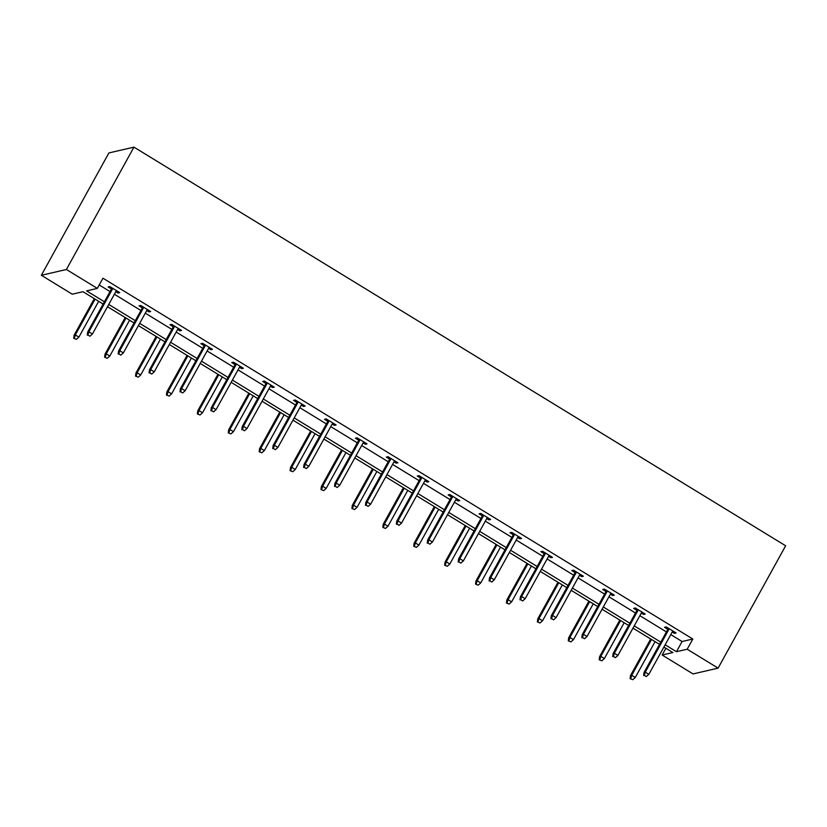 <?xml version="1.0" encoding="UTF-8"?>
<svg xmlns="http://www.w3.org/2000/svg" width="827" height="827" viewBox="0 0 827 827"><rect width="100%" height="100%" fill="white"/><g stroke="black" fill="none" stroke-linecap="round" stroke-linejoin="round"><path stroke-width="1.24" d="M103.148 304.036L82.989 291.714L72.259 294.195L41.35 275.288L108.895 152.933L133.953 147.134L785.65 545.779L718.105 668.133L687.196 649.226L692.83 639.033L102.941 278.203L97.317 288.396L86.587 290.887L104.388 301.772M718.105 668.133L693.047 673.933L662.138 655.025L672.878 652.544L663.895 647.045M665.88 648.254L662.138 655.025M149.542 310.849L148.953 311.913L150.648 311.521L140.735 305.463L139.039 305.845L142.368 307.882M148.953 311.913L146.73 310.549M211.361 348.663L210.771 349.728L212.467 349.335L202.553 343.277L200.868 343.67L204.186 345.696M210.771 349.728L208.549 348.363M273.179 386.478L272.59 387.543L274.285 387.15L264.382 381.092L262.686 381.485L266.015 383.521M272.59 387.543L270.377 386.188M335.007 424.292L334.418 425.357L336.103 424.964L326.2 418.907L324.504 419.299L327.833 421.336M334.418 425.357L332.196 424.003M396.826 462.107L396.236 463.172L397.932 462.779L388.018 456.721L386.333 457.114L389.651 459.15M396.236 463.172L394.014 461.817M458.644 499.921L458.055 500.986L459.75 500.604L449.847 494.536L448.151 494.928L451.48 496.965M458.055 500.986L455.832 499.632M520.472 537.736L519.883 538.811L521.568 538.418L511.665 532.35L509.97 532.743L513.298 534.78M519.883 538.811L517.661 537.447M582.291 575.551L581.701 576.626L583.397 576.233L573.483 570.175L571.798 570.558L575.116 572.594M581.701 576.626L579.479 575.261M644.109 613.376L643.52 614.44L645.215 614.048L635.312 607.99L633.616 608.383L636.945 610.409M643.52 614.44L641.297 613.076M99.209 284.964L110.022 291.58M114.384 294.247L140.931 310.487M145.294 313.154L171.84 329.394M176.203 332.061L202.749 348.301M207.112 350.968L233.659 367.209M238.021 369.876L264.578 386.116M268.94 388.783L295.487 405.023M299.85 407.701L326.396 423.931M330.759 426.608L357.305 442.848M361.668 445.515L388.214 461.755M392.577 464.423L419.124 480.663M423.486 483.33L450.043 499.57M454.395 502.237L480.952 518.477M485.315 521.144L511.861 537.385M516.224 540.052L542.77 556.292M547.133 558.959L573.68 575.199M578.042 577.866L604.589 594.106M608.951 596.774L635.498 613.014M639.86 615.681L666.417 631.921M670.78 634.588L682.089 641.514L692.83 639.033M675.018 632.283L674.429 633.348L676.124 632.955L666.221 626.897L664.526 627.29L667.854 629.316M674.429 633.348L672.217 631.993M613.2 594.468L612.611 595.533L614.306 595.14L604.392 589.082L602.707 589.475L606.026 591.501M612.611 595.533L610.388 594.168M551.382 556.643L550.792 557.718L552.488 557.326L542.574 551.268L540.879 551.65L544.207 553.687M550.792 557.718L548.57 556.354M489.553 518.829L488.964 519.894L490.659 519.511L480.756 513.443L479.06 513.836L482.389 515.872M488.964 519.894L486.752 518.539M427.735 481.014L427.145 482.079L428.841 481.686L418.938 475.628L417.242 476.021L420.561 478.058M427.145 482.079L424.923 480.725M365.916 443.2L365.327 444.264L367.023 443.872L357.109 437.814L355.414 438.207L358.742 440.243M365.327 444.264L363.105 442.91M304.098 405.385L303.509 406.45L305.194 406.057L295.291 399.999L293.595 400.392L296.924 402.429M303.509 406.45L301.286 405.096M242.27 367.57L241.68 368.635L243.376 368.242L233.472 362.185L231.777 362.577L235.095 364.604M241.68 368.635L239.458 367.281M180.451 329.756L179.862 330.821L181.558 330.428L171.644 324.37L169.959 324.763L173.277 326.789M179.862 330.821L177.64 329.456M118.633 291.931L118.044 293.006L119.729 292.613L109.826 286.555L108.13 286.938L111.459 288.974M118.044 293.006L115.821 291.642M97.317 288.396L66.408 269.488L133.953 147.134M66.408 269.488L41.35 275.288M659.532 644.378L632.986 628.138M628.623 625.47L602.077 609.23M597.714 606.563L571.168 590.323M566.805 587.656L540.258 571.416M535.896 568.749L509.349 552.508M504.987 549.841L478.43 533.601M474.067 530.934L447.521 514.694M443.158 512.027L416.612 495.786M412.249 493.119L385.702 476.879M381.34 474.212L354.793 457.972M350.431 455.305L323.884 439.065M319.522 436.398L292.965 420.157M288.613 417.49L262.056 401.25M257.693 398.573L231.146 382.332M226.784 379.665L200.237 363.425M195.875 360.758L169.328 344.518M164.966 341.851L138.419 325.611M134.057 322.943L107.5 306.703M665.146 644.791L676.465 651.707L687.196 649.226M108.751 304.439L135.308 320.68M139.66 323.347L166.217 339.587M170.579 342.264L197.126 358.505M201.488 361.172L228.035 377.412M232.397 380.079L258.944 396.319M263.306 398.986L289.853 415.226M294.216 417.893L320.762 434.134M325.125 436.801L351.682 453.041M356.044 455.708L382.591 471.948M386.953 474.615L413.5 490.856M417.862 493.523L444.409 509.763M448.772 512.43L475.318 528.67M479.681 531.337L506.227 547.577M510.59 550.244L537.147 566.485M541.499 569.152L568.056 585.392M572.418 588.059L598.965 604.299M603.328 606.977L629.874 623.217M634.237 625.884L660.783 642.124M682.089 641.514L676.465 651.707M668.443 628.251L644.047 672.444L645.267 672.165L669.239 628.737M644.326 675.359L646.301 676.569L644.326 675.359L645.267 672.165L648.833 674.346L672.806 630.918M644.047 672.444L643.644 675.514M646.301 676.569L648.833 674.346M630.102 678.647L632.758 679.701L630.102 678.647L630.505 675.576L631.725 675.297L635.291 677.478L655.067 641.649M630.784 678.491L631.725 675.297L651.5 639.467M630.505 675.576L650.704 638.982M635.291 677.478L632.758 679.701M637.524 609.344L613.138 653.537L614.358 653.258L638.32 609.83M613.417 656.452L615.391 657.661L613.417 656.452L614.358 653.258L617.924 655.439L641.886 612.011M613.138 653.537L612.735 656.607M615.391 657.661L617.924 655.439M606.615 590.437L582.229 634.629L583.438 634.34L607.411 590.923M582.497 637.545L584.482 638.754L582.497 637.545L583.438 634.34L587.015 636.532L610.977 593.104M582.229 634.629L581.826 637.7M584.482 638.754L587.015 636.532M599.193 659.739L601.849 660.794L599.193 659.739L599.596 656.669L600.805 656.39L604.372 658.571L624.158 622.741M599.864 659.584L600.805 656.39L620.591 620.56M599.596 656.669L619.795 620.074M604.372 658.571L601.849 660.794M568.283 640.832L570.94 641.886L568.283 640.832L568.676 637.762L569.896 637.483L573.462 639.664L593.248 603.834M568.955 640.677L569.896 637.483L589.682 601.653M568.676 637.762L588.886 601.167M573.462 639.664L570.94 641.886M575.706 571.529L551.309 615.722L552.529 615.433L576.502 572.015M551.588 618.637L553.573 619.847L551.588 618.637L552.529 615.433L556.095 617.614L580.068 574.196M551.309 615.722L550.916 618.792M553.573 619.847L556.095 617.614M537.374 621.925L540.031 622.979L537.374 621.925L537.767 618.854L538.987 618.565L542.553 620.757L562.329 584.927M538.046 621.77L538.987 618.565L558.763 582.746M537.767 618.854L557.977 582.26M542.553 620.757L540.031 622.979M544.797 552.622L520.4 596.815L521.62 596.525L545.593 553.108M520.679 599.73L522.664 600.94L520.679 599.73L521.62 596.525L525.186 598.707L549.159 555.289M520.4 596.815L520.007 599.885M522.664 600.94L525.186 598.707M506.455 603.017L509.122 604.072L506.455 603.017L506.858 599.947L508.078 599.658L511.644 601.839L531.42 566.019M507.137 602.862L508.078 599.658L527.853 563.838M506.858 599.947L527.057 563.342M511.644 601.839L509.122 604.072M513.887 533.715L489.491 577.908L490.711 577.618L514.683 534.201M489.77 580.823L491.755 582.032L489.77 580.823L490.711 577.618L494.277 579.799L518.25 536.382M489.491 577.908L489.088 580.978M491.755 582.032L494.277 579.799M475.546 584.11L478.202 585.165L475.546 584.11L475.949 581.04L477.169 580.75L480.735 582.932L500.511 547.102M476.228 583.955L477.169 580.75L496.944 544.921M475.949 581.04L496.148 544.435M480.735 582.932L478.202 585.165M482.978 514.808L458.582 558.99L459.802 558.711L483.774 515.293M458.861 561.915L460.835 563.125L458.861 561.915L459.802 558.711L463.368 560.892L487.341 517.475M458.582 558.99L458.179 562.071M460.835 563.125L463.368 560.892M444.637 565.203L447.293 566.257L444.637 565.203L445.04 562.133L446.26 561.843L449.826 564.024L469.602 528.195M445.319 565.048L446.26 561.843L466.035 526.013M445.04 562.133L465.239 525.527M449.826 564.024L447.293 566.257M452.069 495.9L427.673 540.083L428.893 539.804L452.855 496.386M427.952 543.008L429.926 544.218L427.952 543.008L428.893 539.804L432.459 541.985L456.421 498.567M427.673 540.083L427.27 543.163M429.926 544.218L432.459 541.985M413.727 546.296L416.384 547.35L413.727 546.296L414.131 543.215L415.35 542.936L418.917 545.117L438.692 509.287M414.399 546.14L415.35 542.936L435.126 507.106M414.131 543.215L434.33 506.62M418.917 545.117L416.384 547.35M421.15 476.993L396.764 521.175L397.983 520.896L421.946 477.479M397.032 524.091L399.017 525.31L397.032 524.091L397.983 520.896L401.55 523.077L425.512 479.66M396.764 521.175L396.36 524.256M399.017 525.31L401.55 523.077M382.818 527.388L385.475 528.443L382.818 527.388L383.211 524.308L384.431 524.029L387.997 526.21L407.783 490.38M383.49 527.233L384.431 524.029L404.217 488.199M383.211 524.308L403.421 487.713M387.997 526.21L385.475 528.443M390.241 458.086L365.844 502.268L367.064 501.989L391.037 458.572M366.123 505.183L368.108 506.403L366.123 505.183L367.064 501.989L370.63 504.17L394.603 460.753M365.844 502.268L365.451 505.349M368.108 506.403L370.63 504.17M351.909 508.481L354.566 509.535L351.909 508.481L352.302 505.4L353.522 505.121L357.088 507.302L376.874 471.473M352.581 508.316L353.522 505.121L373.308 469.291M352.302 505.4L372.512 468.806M357.088 507.302L354.566 509.535M359.332 439.178L334.935 483.361L336.155 483.082L360.127 439.664M335.214 486.276L337.199 487.496L335.214 486.276L336.155 483.082L339.721 485.263L363.694 441.845M334.935 483.361L334.542 486.431M337.199 487.496L339.721 485.263M320.99 489.574L323.657 490.628L320.99 489.574L321.393 486.493L322.613 486.214L326.179 488.395L345.955 452.565M321.672 489.408L322.613 486.214L342.388 450.384M321.393 486.493L341.592 449.898M326.179 488.395L323.657 490.628M328.422 420.261L304.026 464.454L305.246 464.174L329.218 420.747M304.305 467.369L306.29 468.589L304.305 467.369L305.246 464.174L308.812 466.356L332.785 422.938M304.026 464.454L303.623 467.524M306.29 468.589L308.812 466.356M290.081 470.656L292.737 471.721L290.081 470.656L290.484 467.586L291.704 467.307L295.27 469.488L315.046 433.658M290.763 470.501L291.704 467.307L311.479 431.477M290.484 467.586L310.683 430.991M295.27 469.488L292.737 471.721M297.513 401.353L273.117 445.546L274.337 445.267L298.309 401.839M273.396 448.461L275.381 449.671L273.396 448.461L274.337 445.267L277.903 447.448L301.876 404.021M273.117 445.546L272.714 448.616M275.381 449.671L277.903 447.448M259.171 451.749L261.828 452.814L259.171 451.749L259.575 448.679L260.794 448.399L264.361 450.581L284.137 414.751M259.854 451.594L260.794 448.399L280.57 412.57M259.575 448.679L279.774 412.084M264.361 450.581L261.828 452.814M266.604 382.446L242.208 426.639L243.427 426.36L267.4 382.932M242.487 429.554L244.461 430.764L242.487 429.554L243.427 426.36L246.994 428.541L270.967 385.113M242.208 426.639L241.804 429.709M244.461 430.764L246.994 428.541M228.262 432.841L230.919 433.896L228.262 432.841L228.665 429.771L229.885 429.492L233.452 431.673L253.227 395.844M228.945 432.686L229.885 429.492L249.661 393.662M228.665 429.771L248.865 393.176M233.452 431.673L230.919 433.896M235.685 363.539L211.298 407.732L212.518 407.453L236.481 364.025M211.578 410.647L213.552 411.856L211.578 410.647L212.518 407.453L216.085 409.634L240.047 366.206M211.298 407.732L210.895 410.802M213.552 411.856L216.085 409.634M197.353 413.934L200.01 414.989L197.353 413.934L197.756 410.864L198.966 410.585L202.532 412.766L222.318 376.936M198.025 413.779L198.966 410.585L218.752 374.755M197.756 410.864L217.956 374.269M202.532 412.766L200.01 414.989M204.776 344.632L180.389 388.824L181.599 388.545L205.572 345.117M180.658 391.74L182.643 392.949L180.658 391.74L181.599 388.545L185.165 390.726L209.138 347.299M180.389 388.824L179.986 391.895M182.643 392.949L185.165 390.726M166.444 395.027L169.101 396.081L166.444 395.027L166.837 391.957L168.057 391.678L171.623 393.859L191.409 358.029M167.116 394.872L168.057 391.678L187.843 355.848M166.837 391.957L187.047 355.362M171.623 393.859L169.101 396.081M173.866 325.724L149.47 369.917L150.69 369.638L174.662 326.21M149.749 372.832L151.734 374.042L149.749 372.832L150.69 369.638L154.256 371.819L178.229 328.391M149.47 369.917L149.077 372.987M151.734 374.042L154.256 371.819M135.535 376.12L138.192 377.174L135.535 376.12L135.928 373.049L137.148 372.77L140.714 374.951L160.49 339.122M136.207 375.965L137.148 372.77L156.923 336.94M135.928 373.049L156.138 336.455M140.714 374.951L138.192 377.174M142.957 306.817L118.561 351.01L119.781 350.72L143.753 307.303M118.84 353.925L120.825 355.134L118.84 353.925L119.781 350.72L123.347 352.902L147.32 309.484M118.561 351.01L118.168 354.08M120.825 355.134L123.347 352.902M104.615 357.212L107.283 358.267L104.615 357.212L105.019 354.142L106.238 353.863L109.805 356.044L129.581 320.214M105.298 357.057L106.238 353.863L126.014 318.033M105.019 354.142L125.218 317.547M109.805 356.044L107.283 358.267M112.048 287.91L87.652 332.103L88.871 331.813L112.844 288.396M87.931 335.018L89.916 336.227L87.931 335.018L88.871 331.813L92.438 333.994L116.411 290.577M87.652 332.103L87.249 335.173M89.916 336.227L92.438 333.994M73.706 338.305L76.363 339.359L73.706 338.305L74.11 335.235L75.329 334.945L78.896 337.127L98.671 301.307M74.389 338.15L75.329 334.945L95.105 299.126M74.11 335.235L94.309 298.64M78.896 337.127L76.363 339.359"/></g></svg>
